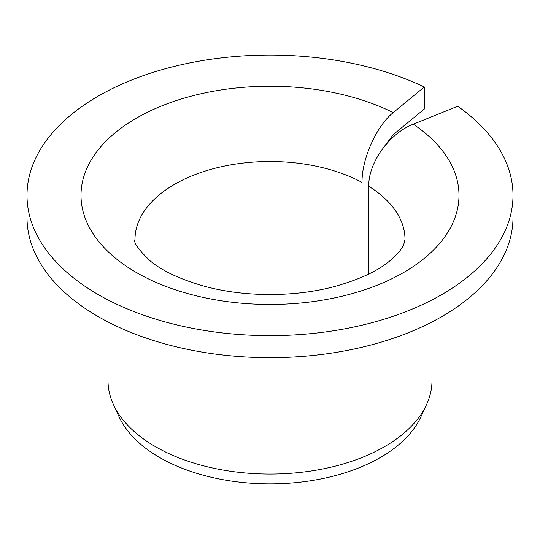 <?xml version="1.0" encoding="UTF-8"?>
<svg xmlns="http://www.w3.org/2000/svg" width="540" height="540" viewBox="0 0 540 540"><rect width="100%" height="100%" fill="white"/><g stroke="black" fill="none" stroke-linecap="round" stroke-linejoin="round"><path stroke-width="0.81" d="M368.759 274.03L368.759 186.293C368.206 162.864 389.543 133.225 413.296 124.2A189 109.121 180 0 1 314.327 301.421A189 109.121 180 0 1 86.272 169.756A189 109.121 180 0 1 393.235 112.61C376.603 125.753 361.658 159.084 362.043 182.419L362.043 277.135M383.407 147.71L393.235 134.663L424.325 109.019L424.325 86.974A243 140.292 180 0 0 166.205 68.492A243 140.292 180 0 0 27 195.345A243 140.292 180 0 0 270 335.644A243 140.292 180 0 0 513 195.345A243 140.292 180 0 0 457.704 106.245L413.296 124.2M513 195.345L513 217.391A243 140.292 180 0 1 270 357.689A243 140.292 180 0 1 27 217.391L27 195.345M424.325 86.974L393.235 112.61M432 321.962L432 380.531A162 93.528 180 0 1 426.546 404.602A162 93.528 180 0 1 270 474.059A162 93.528 180 0 1 113.454 404.602A162 93.528 180 0 1 108 380.531L108 321.962M426.546 404.602L420.842 416.954A156.101 90.126 180 0 1 270 483.881A156.101 90.126 180 0 1 119.158 416.954L113.454 404.602M368.759 186.293A135 77.942 180 0 1 405 239.436L403.731 244.613C402.901 246.726 401.051 249.494 398.189 252.923L389.684 260.996C377.014 271.478 358.074 280.132 332.863 286.969C293.706 297.182 244.613 297.027 205.706 286.598C181.089 279.754 162.587 271.188 150.194 260.901C138.233 249.406 133.171 242.251 135 239.436A135 77.942 180 0 1 216.155 167.967A135 77.942 180 0 1 362.043 182.419"/></g></svg>
